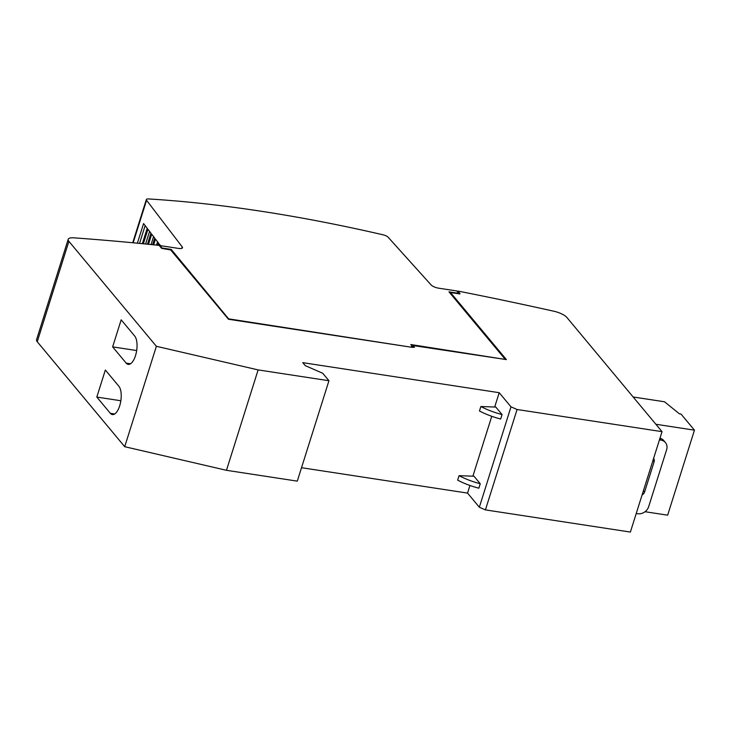 <?xml version="1.0" encoding="UTF-8"?>
<svg xmlns="http://www.w3.org/2000/svg" width="731" height="731" viewBox="0 0 731 731"><rect width="100%" height="100%" fill="white"/><g stroke="black" fill="none" stroke-linecap="round" stroke-linejoin="round"><path stroke-width="1.1" d="M162.181 248.449L160.308 245.625L178.666 248.43A6.159 1.946 -162.5 0 0 182.476 247.809A6.159 1.946 -162.5 0 0 182.202 246.886L146.565 200.276A4.934 1.553 -162.5 0 1 146.346 199.536A4.934 1.553 -162.5 0 1 148.494 198.942A616.306 194.345 -162.5 0 1 261.086 211.232A616.306 194.345 -162.5 0 1 383.062 234.806A4.934 1.553 -162.5 0 1 388.115 237.21L431.098 284.935A6.159 1.946 -162.5 0 0 438.618 288.178L456.866 290.965L458.739 293.789M459.059 475.68L473.999 476.228L480.249 483.73A33.9 10.691 -162.5 0 1 459.059 475.68L457.652 480.148A33.9 10.691 17.5 0 0 478.842 488.189L480.249 483.73M653.605 458.41A4.624 3.938 -39.8 0 1 654.099 461.864L644.596 491.99A4.624 3.938 -39.8 0 1 642.074 494.978M659.453 439.879L660.952 440.108A9.247 7.877 -39.8 0 1 665.42 442.557A9.247 7.877 -39.8 0 1 666.617 449.748L648.68 506.638A9.247 7.877 -39.8 0 1 637.743 513.738L636.235 513.509M665.42 442.557L663.766 440.574A9.247 7.877 140.2 0 0 659.965 438.253M480.87 406.518L495.81 407.057L502.06 414.559A33.9 10.691 -162.5 0 1 480.87 406.518L479.463 410.977A33.9 10.691 17.5 0 0 500.653 419.018L502.06 414.559M469.951 485.475L467.557 493.096L479.335 507.232L485.421 509.891L630.387 532.058L662.039 431.655L517.073 409.497L510.996 406.829L479.335 507.232M156.37 346.293L68.897 241.331A12.326 3.883 -162.5 0 1 68.202 239.311L36.55 339.714A12.326 3.883 17.5 0 0 37.235 341.733L124.709 446.696L156.37 346.293L258.125 369.904L328.95 380.732L322.746 373.285L305.266 365.637L302.78 362.658L499.209 392.693L510.996 406.829M499.209 392.693L494.695 407.021M491.762 416.305L472.884 476.183M655.881 424.263L694.45 430.166L667.65 515.172L645.053 511.718M694.45 430.166L681.009 414.038L679.355 413.783L664.516 401.776L633.147 396.979M105.346 370.023L118.888 386.27A15.095 6.323 98.7 0 1 119.683 405.869A15.095 6.323 98.7 0 1 112.382 414.578A15.095 6.323 98.7 0 1 110.354 413.317L96.812 397.07L105.346 370.023M120.843 400.743L96.812 397.07M121.172 319.822L134.714 336.068A15.095 6.323 98.7 0 1 135.509 355.668A15.095 6.323 98.7 0 1 128.208 364.376A15.095 6.323 98.7 0 1 126.18 363.124L112.638 346.869L121.172 319.822M136.67 350.542L112.638 346.869M68.202 239.311A12.326 3.883 -162.5 0 1 73.813 237.831A1417.51 446.997 -162.5 0 1 159.139 245.388L161.615 248.357L170.725 249.965L228.474 319.255L412.074 347.335L414.523 347.271L413.079 345.535L412.586 347.088M137.373 243.195L143.578 223.54L147.324 228.447L142.518 243.697M143.358 243.779L147.936 229.251L151.07 233.344L147.644 244.209M148.512 244.3L151.701 234.176L154.817 238.242L152.77 244.73M153.665 244.821L155.475 239.101L158.563 243.14L157.896 245.26M158.819 245.351L159.239 244.026L160.482 245.653M157.549 241.815L156.507 245.113M153.565 236.606L151.061 244.556M149.581 231.398L145.606 244.008M145.149 225.605L139.539 243.405M160.308 245.625L160.043 246.466M162.309 248.028L171.209 249.39L170.944 250.23M171.209 249.39L229.031 319.346M229.168 318.935L411.078 347.179M411.206 346.768L412.247 346.275L411.918 347.307M412.247 346.275L410.795 344.539L504.728 359.332M504.865 358.921L448.98 291.861L458.876 293.378M459.845 293.953L450.497 292.528L450.232 293.369M662.039 431.655L566.881 317.473A12.326 3.883 -162.5 0 0 553.842 311.223A1417.51 446.997 -162.5 0 0 457.981 291.075L459.982 293.542M450.497 292.528L506.382 359.588L413.079 345.535M124.709 446.696L226.464 470.307L297.289 481.135L328.95 380.732M258.125 369.904L226.464 470.307M301.519 467.712L467.557 493.096M517.073 409.497L485.421 509.891M457.981 291.075L457.697 291.971M644.596 491.99L643.454 490.611M654.099 461.864L652.947 460.493M660.952 440.108L659.81 438.737M114.694 413.984L110.354 413.317M130.52 363.782L126.18 363.124M68.897 241.331L37.235 341.733M182.202 246.886L181.727 248.403M146.565 200.276L133.161 242.793M158.444 242.984L157.732 245.241M154.698 238.087L152.605 244.711M150.951 233.189L147.479 244.191M147.205 228.282L142.344 243.679M146.346 199.536L132.722 242.756"/></g></svg>
